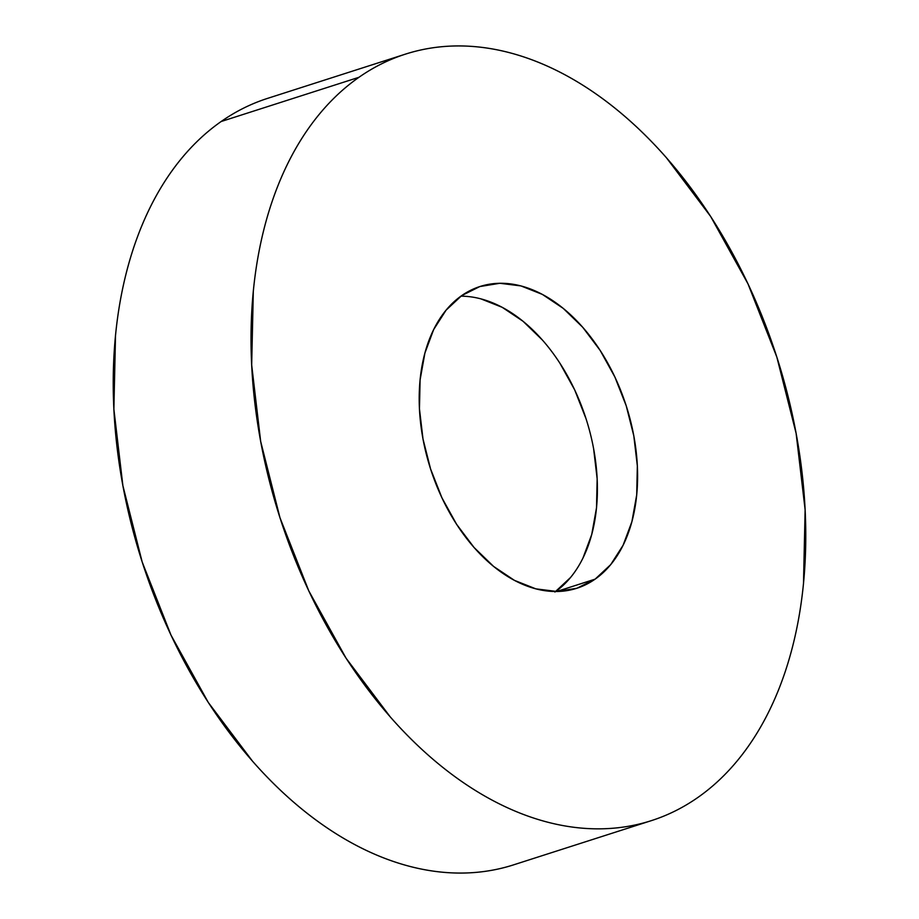 <?xml version="1.0" encoding="UTF-8"?>
<svg xmlns="http://www.w3.org/2000/svg" width="919" height="919" viewBox="0 0 919 919"><rect width="100%" height="100%" fill="white"/><g stroke="black" fill="none" stroke-linecap="round" stroke-linejoin="round"><path stroke-width="1.38" d="M267.245 98.482C250.933 103.755 235.574 111.44 221.157 121.515A402.499 261.088 72.2 0 0 155.357 598.843A402.499 261.088 72.2 0 0 513.606 864.848L651.399 820.633A402.499 261.088 -107.8 0 1 293.15 554.616A402.499 261.088 -107.8 0 1 358.95 77.299L221.157 121.515C206.741 131.601 193.541 143.892 181.571 158.39C169.601 172.887 159.079 189.325 150.015 207.683C140.952 226.051 133.519 245.982 127.718 267.498C121.905 289.025 117.839 311.702 115.507 335.55L113.876 409.208L122.882 485.657L142.169 561.946L171.014 635.144L208.291 702.449L252.576 761.265C268.371 779.243 284.901 795.268 302.156 809.329C319.421 823.39 337.089 835.21 355.148 844.802C373.206 854.394 391.322 861.562 409.495 866.318C427.668 871.074 445.543 873.314 463.119 873.05C480.694 872.786 497.638 870.017 513.951 864.745M405.394 54.152L267.601 98.367A402.499 261.088 72.2 0 0 221.157 121.515L358.95 77.299A402.499 261.088 -107.8 0 1 405.394 54.152A402.499 261.088 -107.8 0 1 763.643 320.157A402.499 261.088 -107.8 0 1 697.843 797.485A402.499 261.088 -107.8 0 1 651.399 820.633M461.683 295.619A158.459 102.79 -107.8 0 1 479.971 286.51A158.459 102.79 -107.8 0 1 621.014 391.23A158.459 102.79 -107.8 0 1 595.11 579.154L556.65 591.503L595.11 579.154A158.459 102.79 -107.8 0 1 576.822 588.275A158.459 102.79 -107.8 0 1 435.778 483.543A158.459 102.79 -107.8 0 1 461.683 295.619L446.106 310.14L433.676 329.542L424.9 353.091L420.098 379.88L419.455 408.886L422.993 438.983L430.597 469.012L441.947 497.834L456.617 524.335L474.055 547.483L493.583 566.414L514.445 580.371L535.834 588.849L556.948 591.491L576.96 588.229L595.11 579.154L610.698 564.645L623.116 545.231L631.893 521.682L636.706 494.893L637.338 465.887L633.8 435.801L626.207 405.761L614.845 376.939L600.176 350.449L582.738 327.29L563.221 308.37L542.359 294.402L520.958 285.924L499.844 283.282L479.833 286.556L461.683 295.619M555.696 591.503A158.459 102.79 72.2 0 0 586.081 418.869A158.459 102.79 72.2 0 0 460.913 296.171M480.775 298.824L502.165 307.302L523.026 321.259L542.555 340.191M559.981 363.35L574.662 389.84L586.012 418.662M593.605 448.69L597.155 478.788L596.511 507.793L591.71 534.582L582.922 558.132M570.504 577.534L554.915 592.054M358.95 77.299C373.367 67.213 388.737 59.54 405.049 54.255C421.361 48.983 438.306 46.214 455.881 45.95C473.457 45.686 491.332 47.926 509.505 52.682C527.678 57.438 545.794 64.606 563.852 74.198C581.911 83.79 599.579 95.61 616.844 109.671C634.099 123.732 650.629 139.757 666.424 157.735L710.709 216.551L747.986 283.856L776.831 357.054L796.118 433.343L805.124 509.792L803.493 583.45C801.161 607.298 797.095 629.974 791.282 651.502C785.481 673.018 778.048 692.949 768.985 711.317C759.921 729.675 749.399 746.113 737.429 760.61C725.459 775.108 712.259 787.399 697.843 797.485C683.426 807.56 668.067 815.245 651.755 820.518C635.443 825.79 618.498 828.559 600.911 828.823C583.335 829.087 565.461 826.847 547.287 822.091C529.126 817.336 511.01 810.167 492.94 800.575C474.882 790.983 457.214 779.163 439.96 765.102C422.694 751.041 406.164 735.016 390.368 717.038L346.084 658.222L308.807 590.917L279.973 517.719L260.674 441.43L251.68 364.992L253.311 291.323C255.631 267.475 259.709 244.799 265.511 223.283C271.323 201.755 278.756 181.824 287.819 163.456C296.883 145.099 307.394 128.66 319.364 114.163C331.334 99.666 344.533 87.374 358.95 77.299"/></g></svg>
